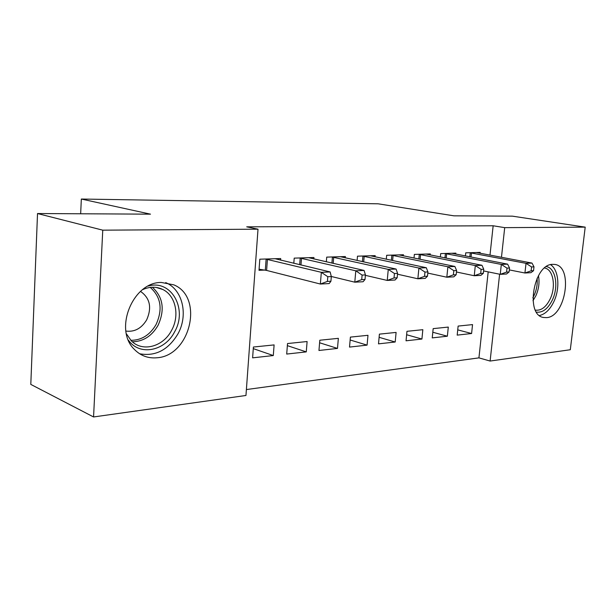 <?xml version="1.0" encoding="UTF-8"?>
<svg xmlns="http://www.w3.org/2000/svg" width="616" height="616" viewBox="0 0 616 616"><rect width="100%" height="100%" fill="white"/><g stroke="black" fill="none" stroke-linecap="round" stroke-linejoin="round"><path stroke-width="0.92" d="M161.307 282.451L173.789 284.838C204.142 297.035 190.467 355.894 156.903 357.773C148.148 358.55 140.656 355.779 134.419 349.457C113.398 329.691 132.81 281.935 161.307 282.451M552.775 264.356L554.261 264.403C573.612 265.404 565.981 316.87 546.531 317.633L543.589 317.486C524.87 315.276 533.664 263.733 552.775 264.356M246.392 389.558L478.932 357.873L490.113 361.045L499.615 274.205M245.961 395.472L93.563 416.963L102.756 230.168L258.012 229.19L245.961 395.472M102.756 230.168L37.522 213.536L30.8 384.407L93.563 416.963M37.522 213.536L150.489 214.16L81.335 199.037L378.093 203.804L453.923 215.831L512.397 216.154L585.2 227.135L570.308 349.734L490.113 361.045M81.335 199.037L80.657 213.775M306.267 351.89L307.107 341.534L287.526 343.543L286.702 354.061L306.267 351.89L287.364 345.645M313.814 258.966L313.929 257.519L294.209 258.135L293.801 263.286M367.09 345.129L367.983 335.304L350.396 337.106L349.518 347.085L367.09 345.129L350.142 339.994M375.067 256.849L375.183 255.632L357.488 256.179L357.111 260.476M421.922 339.039L422.838 329.691L406.96 331.316L406.044 340.802L421.922 339.039L406.629 334.734M430.214 254.962L430.315 253.923L414.36 254.416L414.006 258.065M471.594 333.518L472.541 324.601L458.127 326.08L457.188 335.119L471.594 333.518L457.734 329.868M480.11 253.284L480.203 252.383L465.742 252.83L465.419 255.971M478.932 357.873L488.188 271.879M489.99 255.147L493.154 225.772L246.723 226.834L258.012 229.19M455.771 254.1L455.871 253.138L440.686 253.607L440.348 256.988M447.355 336.213L448.294 327.081L433.171 328.628L432.24 337.891L447.355 336.213L432.809 332.255M403.349 255.879L403.449 254.755L386.663 255.278L386.301 259.228M395.195 342.011L396.103 332.424L379.402 334.134L378.509 343.859L395.195 342.011L379.11 337.314M345.268 257.873L345.384 256.549L326.719 257.126L326.326 261.823M337.491 348.417L338.353 338.338L319.812 340.232L318.957 350.481L337.491 348.417L319.604 342.773M280.565 260.137L280.688 258.551L259.813 259.197L259.005 270.301L264.695 270.077M273.296 355.555L274.105 344.914L253.399 347.031L252.606 357.85L273.296 355.555L253.284 348.618M493.154 225.772L504.704 227.643L585.2 227.135M501.463 257.311L504.704 227.643M533.548 270.694L533.987 266.836L531.6 266.951L531.154 270.817L533.548 270.694L530.915 272.68L524.932 273.004L526.025 263.34L469.685 252.706M531.6 266.951L526.025 263.34L532.008 263.078L476.345 252.506M531.154 270.817L524.932 273.004L509.317 269.908M533.987 266.836L532.008 263.078M509.093 271.964L509.532 268.006L507.014 268.129L506.575 272.095L509.093 271.964L506.537 273.997L500.246 274.336L501.324 264.426L444.829 253.476M507.014 268.129L501.324 264.426L507.623 264.149L451.813 253.261M506.575 272.095L500.246 274.336L483.591 270.94M509.532 268.006L507.623 264.149M483.337 273.304L483.768 269.238L481.119 269.369L480.688 273.442L483.337 273.304L480.873 275.383L474.243 275.737L475.313 265.565L418.711 254.285M481.119 269.369L475.313 265.565L481.951 265.28L426.056 254.054M480.688 273.442L474.243 275.737L456.456 272.002M483.768 269.238L481.951 265.28M546.423 266.605C555.655 267.991 558.851 286.525 552.421 299.853C548.009 308.785 542.696 312.874 536.482 312.12M535.635 310.148L535.635 310.148C541.341 310.749 546.207 306.968 550.25 298.791C556.233 286.394 553.183 269.154 544.559 268.014M539.485 315.523C545.291 314.199 550.127 309.478 553.984 301.378C560.275 288.096 558.689 269.762 550.588 264.695M148.317 286.032C171.448 279.225 187.849 309.24 174.636 331.778C165.065 351.074 139.578 356.364 128.421 340.178M126.419 333.857L131.393 340.91C142.666 352.514 163.425 346.585 171.633 330.276C179.872 315.569 175.76 295.672 162.832 289.505C156.502 286.44 149.788 286.478 142.689 289.62M125.903 331.054C134.534 332.193 141.464 328.451 146.685 319.835C151.959 307.769 150.058 298.398 140.979 291.722L140.471 291.445M139.639 353.776C155.501 356.618 168.276 349.965 177.97 333.818C188.373 315.223 182.837 290.005 166.151 282.798L165.689 282.598M456.179 274.721L456.61 270.54L453.807 270.678L453.384 274.859L456.179 274.721L453.815 276.838L446.823 277.215L447.886 266.774L391.245 255.132M453.807 270.678L447.886 266.774L454.877 266.466L398.976 254.893M453.384 274.859L446.823 277.215L427.804 273.088M456.61 270.54L454.877 266.466M427.496 276.207L427.92 271.918L424.963 272.056L424.54 276.361L427.496 276.207L425.256 278.378L417.864 278.779L418.911 268.045L362.316 256.025M424.963 272.056L418.911 268.045L426.303 267.721L370.462 255.779M424.54 276.361L417.864 278.779L397.497 274.205M427.92 271.918L426.303 267.721M397.166 277.785L397.582 273.373L394.448 273.519L394.032 277.947L397.166 277.785L395.064 280.01L387.241 280.434L388.265 269.385L331.816 256.972M394.448 273.519L388.265 269.385L396.088 269.046L340.409 256.703M394.032 277.947L387.241 280.434L365.396 275.344M397.582 273.373L396.088 269.046M365.026 279.456L365.434 274.913L362.116 275.075L361.707 279.625L365.026 279.456L363.086 281.735L354.793 282.182L355.794 270.809L299.592 257.965M362.116 275.075L355.794 270.809L364.087 270.447L308.678 257.68M361.707 279.625L354.793 282.182L331.308 276.484M365.434 274.913L364.087 270.447M330.931 281.227L331.323 276.546L327.797 276.715L327.404 281.412L330.931 281.227L329.167 283.568L320.358 284.038L321.329 272.326L265.511 259.02M327.797 276.715L321.329 272.326L330.137 271.941L275.129 258.72M327.404 281.412L320.358 284.038L266.605 270.424L259.082 269.207M331.323 276.546L330.137 271.941M471.486 252.984L471.063 257.065M470.247 252.783L469.823 256.826M446.646 253.754L446.2 258.15M445.399 253.553L444.96 257.904M420.551 254.57L420.089 259.321M419.288 254.362L418.834 259.059M538.446 275.66C539.693 282.274 538.854 288.958 535.912 295.695L532.986 300.685M532.84 297.767L534.241 295.095C536.682 289.605 537.629 283.999 537.09 278.27M152.36 287.233C163.155 297.174 165.049 309.902 158.035 325.402C151.767 336.128 143.205 341.587 132.34 341.788M130.808 340.317C141.472 340.325 149.896 335.065 156.079 324.524C162.924 309.324 160.976 296.95 150.235 287.403M393.1 255.432L392.623 260.568M391.83 255.216L391.36 260.306M364.187 256.333L363.694 261.923M362.909 256.11L362.424 261.646M333.695 257.28L333.187 263.394M332.409 257.057L331.909 263.101M301.494 258.289L300.962 264.995M300.2 258.05L299.676 264.688M267.429 259.351L266.605 270.424M266.127 259.113L265.311 270.17M543.589 317.486L543.166 317.386M140.979 291.722L140.386 291.53M156.125 287.426L162.832 289.505"/></g></svg>
